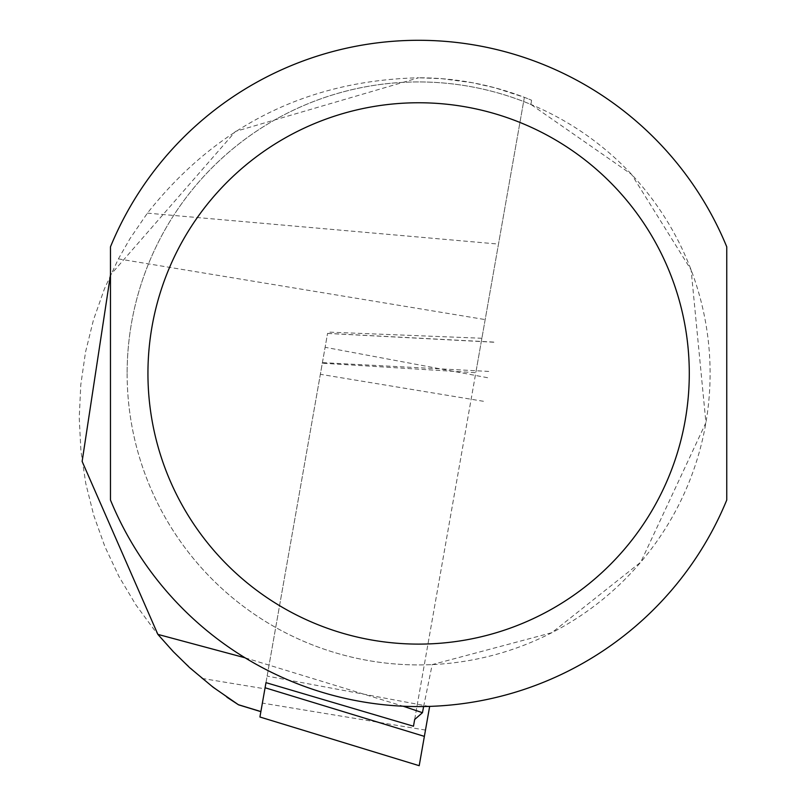 <?xml version="1.0" encoding="UTF-8"?>
<svg xmlns="http://www.w3.org/2000/svg" width="806" height="806" viewBox="0 0 806 806"><rect width="100%" height="100%" fill="white"/><g stroke="black" fill="none" stroke-linecap="round" stroke-linejoin="round"><path stroke-width="0.6" stroke-dasharray="4.03 3.02" d="M259.935 716.957L327.568 333.382L260.862 711.658L322.309 363.214L475.812 372.715L524.363 97.335L531.547 100.196A295.661 295.661 0 0 0 418.616 77.779L441.769 78.686L472.387 82.706L494.985 87.814L524.363 97.335M226.929 697.22L202.004 678.42L177.622 656.124L155.528 631.551L135.922 604.943L118.996 576.562L104.921 546.67L93.808 515.548L85.779 483.489L80.912 450.806L79.24 417.8L80.781 384.794L85.527 352.091L93.436 320.002L104.427 288.84L118.401 258.887L129.957 238.687L147.407 213.137C216.683 125.706 307.086 80.58 418.616 77.779L235.463 131.438L110.462 274.947M245.084 657.797L403.141 706.207M413.478 726.226L475.812 372.715M524.363 97.365L414.667 719.466M423.624 706.53L432.197 664.607L551.828 632.71L640.75 562.185L705.925 422.636L691.115 269.929L631.592 174.418L530.963 104.468A291.49 291.49 0 0 0 127.126 373.43A291.49 291.49 0 0 0 432.197 664.607M530.963 104.468L531.547 100.196M110.462 500.012A333.13 333.13 0 0 0 726.76 500.012M726.76 246.858A333.13 333.13 0 0 0 110.462 246.858M127.126 373.43A291.49 291.49 0 0 0 564.361 625.869A291.49 291.49 0 0 0 564.361 120.991A291.49 291.49 0 0 0 127.126 373.43M265.98 682.652L322.309 363.214M481.887 338.258L327.79 332.082M419.221 765.569L429.658 706.388M202.004 678.42L264.892 688.828M118.401 258.887L485.182 319.589M147.407 213.137L498.491 244.087M429.054 706.409L267.139 676.093M487.61 377.722L325.11 347.295M493.877 342.228L327.558 333.432M488.728 371.425L322.41 362.629M483.459 401.287L320.355 374.296M425.487 730.075L262.373 703.084M327.568 333.382L493.897 342.097"/><path stroke-width="1.21" d="M414.657 719.536L413.478 726.226L265.98 682.652L259.925 717.008L419.201 765.7L424.369 736.372L265.073 687.76M403.141 706.207L422.465 712.685L414.657 719.516M110.462 274.947L82.131 461.425L157.865 634.382L245.084 657.797M157.865 634.382L173.169 651.54L189.591 667.61L213.116 687.246L238.556 704.827L226.929 697.22M422.465 712.685L423.624 706.53M726.76 246.858L726.76 500.012A333.13 333.13 0 0 1 110.462 500.012L110.462 373.43L110.462 500.012A333.13 333.13 0 0 0 726.76 500.012L726.76 246.858A333.13 333.13 0 0 0 110.462 246.858L110.462 373.43L110.462 246.858M429.658 706.388L424.369 736.372M238.314 704.686L260.882 711.567M147.941 373.43A270.675 270.675 0 0 0 553.954 607.845A270.675 270.675 0 0 0 553.954 139.025A270.675 270.675 0 0 0 147.941 373.43M429.638 706.509L429.054 706.409M238.546 704.827L260.862 711.658M259.925 717.008L419.201 765.7"/></g></svg>
